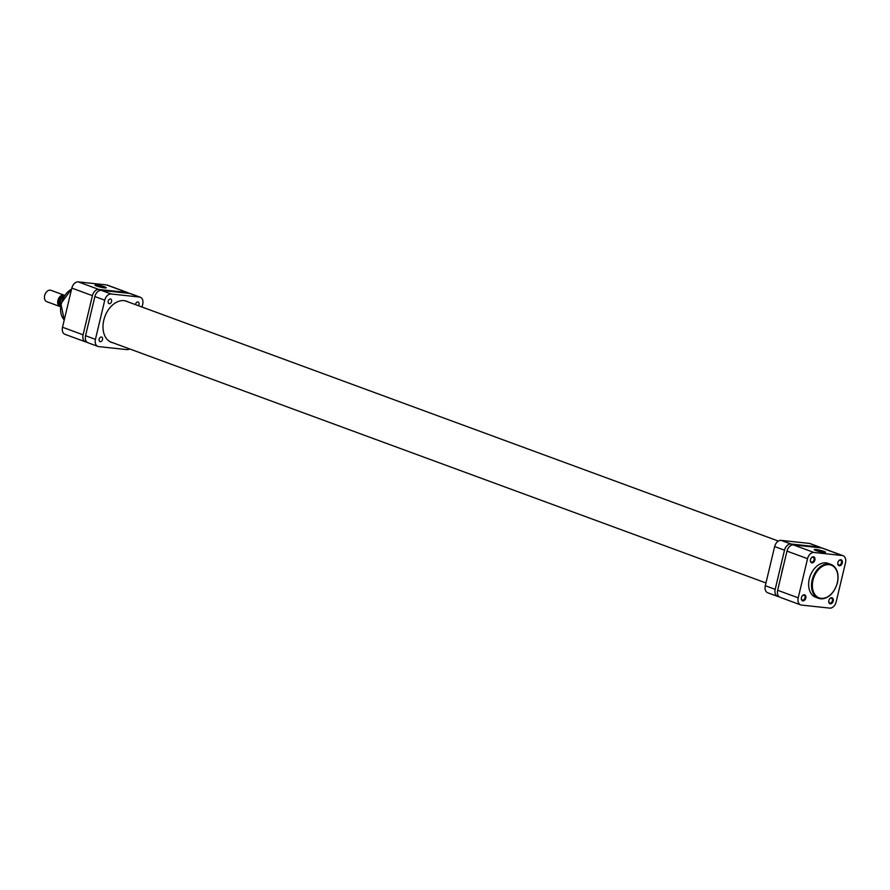 <?xml version="1.0" encoding="UTF-8"?>
<svg xmlns="http://www.w3.org/2000/svg" width="890" height="890" viewBox="0 0 890 890"><rect width="100%" height="100%" fill="white"/><g stroke="black" fill="none" stroke-linecap="round" stroke-linejoin="round"><path stroke-width="1.33" d="M138.417 305.704A2.425 1.669 110.2 0 0 138.985 304.469A2.425 1.669 110.2 0 0 138.128 302.022A2.425 1.669 110.2 0 0 135.614 304.113A2.425 1.669 110.2 0 0 135.525 304.647M111.573 301.532A2.425 1.669 110.2 0 0 110.727 299.073A2.425 1.669 110.2 0 0 108.202 301.165A2.425 1.669 110.2 0 0 109.047 303.624A2.425 1.669 110.2 0 0 111.573 301.532M102.528 339.513A2.425 1.669 110.2 0 0 101.671 337.065A2.425 1.669 110.2 0 0 99.146 339.157A2.425 1.669 110.2 0 0 100.003 341.604A2.425 1.669 110.2 0 0 102.528 339.513M128.082 301.91A21.916 15.119 110.2 0 0 126.636 301.243A21.916 15.119 110.2 0 0 103.796 320.178A21.916 15.119 110.2 0 0 111.506 342.383A21.916 15.119 110.2 0 0 113.03 342.817M142.044 307.039L142.712 304.269A6.964 4.806 110.2 0 0 140.264 297.216A6.964 4.806 110.2 0 0 139.463 297.026L111.206 294A6.964 4.806 110.2 0 0 104.753 300.197L95.43 339.357A6.964 4.806 110.2 0 0 97.867 346.41A6.964 4.806 110.2 0 0 98.679 346.599L126.925 349.625A6.964 4.806 110.2 0 0 129.662 348.936M139.463 297.026L129.584 293.4L101.326 290.363L111.206 294M104.753 300.197L94.874 296.559L85.551 335.719L95.43 339.357M129.584 293.4A6.964 4.806 -69.8 0 1 130.385 293.589L140.264 297.216M97.867 346.41L87.999 342.772A6.964 4.806 -69.8 0 1 85.551 335.719M94.874 296.559A6.964 4.806 -69.8 0 1 101.326 290.363M783.245 566.763A23.73 16.365 110.2 0 0 782.288 570.045A23.73 16.365 110.2 0 0 781.676 573.36M775.179 589.358A6.964 4.806 110.2 0 0 777.626 596.411L767.747 592.785A6.964 4.806 -69.8 0 1 765.3 585.731L775.179 589.358L784.502 550.198L774.634 546.571A6.964 4.806 -69.8 0 1 781.086 540.375L809.333 543.401A6.964 4.806 -69.8 0 1 810.134 543.59L820.013 547.228A6.964 4.806 110.2 0 0 819.212 547.038L809.333 543.401M765.3 585.731L774.634 546.571M781.086 540.375L790.954 544.001L819.212 547.038M778.995 596.667L778.427 596.6A6.964 4.806 110.2 0 1 777.626 596.411M790.954 544.001A6.964 4.806 110.2 0 0 784.502 550.198M821.103 547.884A6.964 4.806 110.2 0 0 820.013 547.228M64.213 295.191L50.964 290.318A6.052 4.172 110.2 0 0 50.263 290.151A6.052 4.172 110.2 0 0 45.779 292.888A6.052 4.172 110.2 0 0 44.5 296.359A6.052 4.172 110.2 0 0 46.781 301.677L60.031 306.549A6.052 4.172 -69.8 0 1 58.039 299.919A6.052 4.172 -69.8 0 1 63.513 295.024A6.052 4.172 -69.8 0 1 64.213 295.191A6.052 4.172 -69.8 0 1 64.547 295.335M44.522 296.225A5.207 3.593 -69.8 0 1 44.533 296.092A5.207 3.593 -69.8 0 1 45.635 293.11A5.207 3.593 -69.8 0 1 45.702 293.01M63.702 296.036A5.207 3.593 110.2 0 0 59.33 299.841A5.207 3.593 110.2 0 0 60.197 305.57M60.108 305.27A5.028 3.46 -69.8 0 1 59.441 299.886A5.028 3.46 -69.8 0 1 63.435 296.214M810.49 559.587A3.148 2.169 -69.8 0 1 811.068 558.208A3.148 2.169 -69.8 0 1 813.905 556.929A3.148 2.169 -69.8 0 1 814.873 560.066A3.148 2.169 -69.8 0 1 812.114 562.869A3.148 2.169 -69.8 0 1 810.412 560.01A3.148 2.169 -69.8 0 1 810.49 559.587M810.423 559.921A2.548 1.758 110.2 0 0 811.391 562.057A2.548 1.758 110.2 0 0 814.039 559.866A2.548 1.758 110.2 0 0 813.149 557.285A2.548 1.758 110.2 0 0 811.024 558.297M801.434 597.579A3.148 2.169 -69.8 0 1 802.024 596.2A3.148 2.169 -69.8 0 1 804.86 594.921A3.148 2.169 -69.8 0 1 805.817 598.047A3.148 2.169 -69.8 0 1 803.058 600.861A3.148 2.169 -69.8 0 1 801.356 598.002A3.148 2.169 -69.8 0 1 801.434 597.579M801.367 597.902A2.548 1.758 110.2 0 0 802.335 600.049A2.548 1.758 110.2 0 0 804.994 597.857A2.548 1.758 110.2 0 0 804.093 595.277A2.548 1.758 110.2 0 0 801.968 596.289M828.846 600.527A3.148 2.169 -69.8 0 1 829.435 599.148A3.148 2.169 -69.8 0 1 832.261 597.869A3.148 2.169 -69.8 0 1 833.229 600.995A3.148 2.169 -69.8 0 1 830.47 603.809A3.148 2.169 -69.8 0 1 828.768 600.95A3.148 2.169 -69.8 0 1 828.846 600.527M828.779 600.85A2.548 1.758 110.2 0 0 829.747 602.997A2.548 1.758 110.2 0 0 832.395 600.794A2.548 1.758 110.2 0 0 831.505 598.225A2.548 1.758 110.2 0 0 829.38 599.226M837.902 562.536A3.148 2.169 -69.8 0 1 838.48 561.156A3.148 2.169 -69.8 0 1 841.317 559.877A3.148 2.169 -69.8 0 1 842.285 563.003A3.148 2.169 -69.8 0 1 839.515 565.817A3.148 2.169 -69.8 0 1 837.813 562.958A3.148 2.169 -69.8 0 1 837.902 562.536M837.835 562.858A2.548 1.758 110.2 0 0 838.803 565.005A2.548 1.758 110.2 0 0 841.451 562.814A2.548 1.758 110.2 0 0 840.56 560.233A2.548 1.758 110.2 0 0 838.424 561.245M815.963 549.519A5.785 0.712 -166.6 0 1 822.471 550.921A5.785 0.712 -166.6 0 1 825.464 552.379A5.785 0.712 -166.6 0 1 823.828 552.412A5.785 0.712 -166.6 0 1 817.955 551.199A5.785 0.712 -166.6 0 1 814.283 549.72A5.785 0.712 -166.6 0 1 815.963 549.519M824.552 552.468A5.184 0.634 13.4 0 0 816.23 550.254A5.184 0.634 13.4 0 0 815.062 550.209M834.008 590.526A18.045 12.438 -69.8 0 1 818.511 598.28C827.266 599.771 833.585 594.609 837.479 582.794C839.214 573.572 837.045 567.442 830.971 564.416L828.089 563.359A18.045 12.438 110.2 0 0 809.288 578.945A18.045 12.438 110.2 0 0 815.629 597.223L818.511 598.28A18.045 12.438 -69.8 0 1 812.169 580.002A18.045 12.438 -69.8 0 1 830.971 564.416A18.045 12.438 -69.8 0 1 837.746 580.369M798.219 597.835A6.964 4.806 110.2 0 0 800.666 604.889A6.964 4.806 110.2 0 0 801.467 605.078L829.725 608.115A6.964 4.806 110.2 0 0 836.166 601.907L845.5 562.758A6.964 4.806 110.2 0 0 843.053 555.694A6.964 4.806 110.2 0 0 842.252 555.516L813.994 552.479A6.964 4.806 110.2 0 0 807.553 558.675L786.971 551.11L777.649 590.27L798.219 597.835L807.553 558.675M786.971 551.11A6.964 4.806 -69.8 0 1 793.424 544.914L821.681 547.94A6.964 4.806 -69.8 0 1 822.482 548.129L843.053 555.694M800.666 604.889L780.096 597.323A6.964 4.806 -69.8 0 1 777.649 590.27M104.575 287.882A5.785 0.712 -166.6 0 1 98.701 286.669A5.785 0.712 -166.6 0 1 95.041 285.189A5.785 0.712 -166.6 0 1 96.71 284.989A5.785 0.712 -166.6 0 1 103.218 286.391A5.785 0.712 -166.6 0 1 106.21 287.848A5.785 0.712 -166.6 0 1 104.575 287.882M105.298 287.937A5.184 0.634 13.4 0 0 96.977 285.723A5.184 0.634 13.4 0 0 95.809 285.679M85.529 341.871L64.959 334.306A6.964 4.806 -69.8 0 1 62.511 327.242L71.834 288.093A6.964 4.806 -69.8 0 1 78.287 281.885L106.544 284.922A6.964 4.806 -69.8 0 1 107.345 285.111L127.915 292.676A6.964 4.806 110.2 0 0 127.114 292.487L98.857 289.461A6.964 4.806 110.2 0 0 92.415 295.658L83.082 334.818A6.964 4.806 110.2 0 0 85.529 341.871A6.964 4.806 110.2 0 0 86.33 342.06L86.909 342.116M129.006 293.333A6.964 4.806 110.2 0 0 127.915 292.676M60.153 302.311A6.352 4.383 -69.8 0 1 61.555 298.495M64.191 295.869A6.964 4.806 110.2 0 0 60.453 306.015M813.004 580.202A17.433 12.026 110.2 0 0 821.136 598.336A17.433 12.026 110.2 0 0 837.301 582.805A17.433 12.026 110.2 0 0 829.157 564.672A17.433 12.026 110.2 0 0 813.004 580.202M793.424 544.914L813.994 552.479M842.252 555.516L821.681 547.94M71.589 289.15A18.045 12.438 110.2 0 0 61.243 303.813A18.045 12.438 110.2 0 0 64.258 319.922M92.415 295.658L71.834 288.093M62.511 327.242L83.082 334.818M127.114 292.487L106.544 284.922M78.287 281.885L98.857 289.461M60.431 306.204L64.269 295.725M765.956 582.961L110.06 341.727M778.35 541.064L125.101 300.809M64.236 319.988L60.898 303.624L71.645 288.905"/></g></svg>
